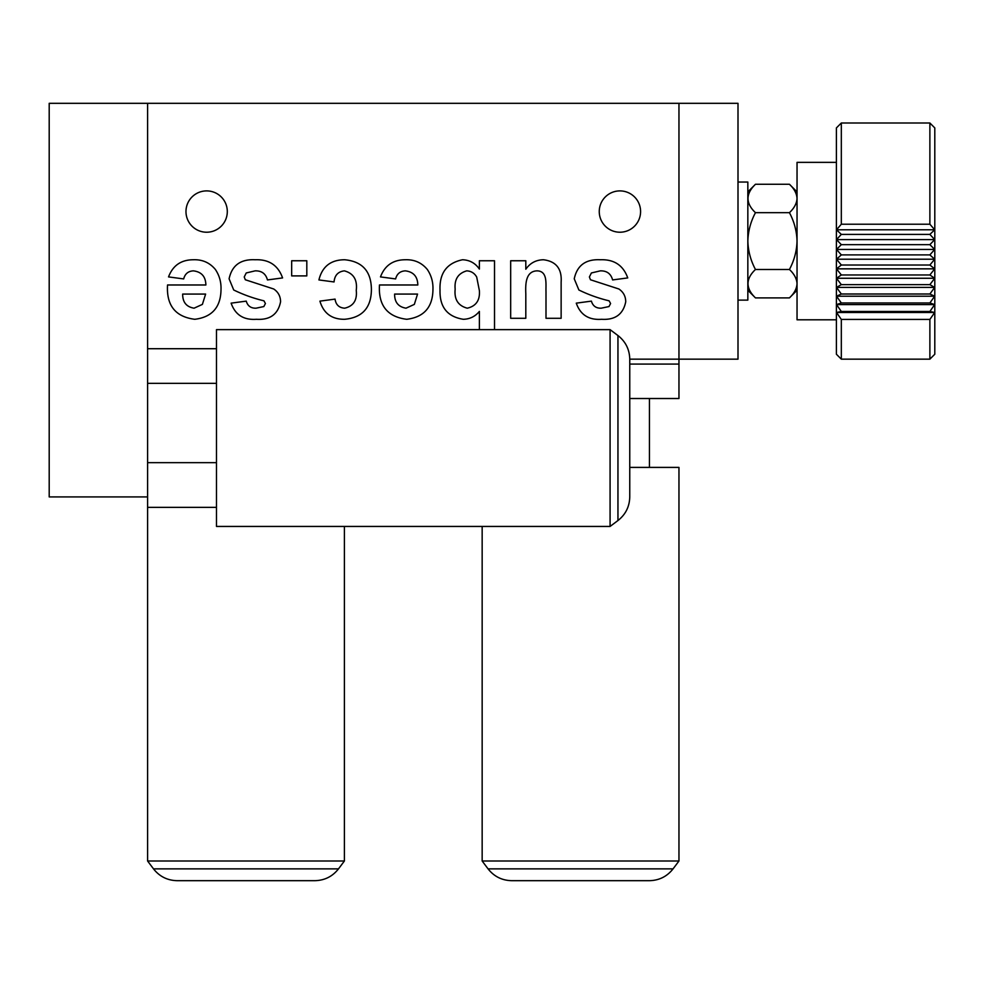 <?xml version="1.0" encoding="UTF-8"?>
<svg xmlns="http://www.w3.org/2000/svg" width="984" height="984" viewBox="0 0 984 984"><rect width="100%" height="100%" fill="white"/><g stroke="black" fill="none" stroke-linecap="round" stroke-linejoin="round"><path stroke-width="1.48" d="M640.584 211.56A20.664 20.664 0 0 0 619.92 190.896A20.664 20.664 0 0 0 599.256 211.56A20.664 20.664 0 0 0 619.92 232.224A20.664 20.664 0 0 0 640.584 211.56M227.304 211.56A20.664 20.664 0 0 0 206.64 190.896A20.664 20.664 0 0 0 185.976 211.56A20.664 20.664 0 0 0 206.64 232.224A20.664 20.664 0 0 0 227.304 211.56M229.1 278.804C231.941 265.385 240.625 259.038 255.151 259.751C268.94 259.235 278.078 265.286 282.58 277.918L267.451 279.936C265.778 273.712 261.683 270.686 255.127 270.858L246.234 272.962L244.229 276.959L245.323 279.763L273.737 289.001C278.251 292.076 280.526 296.344 280.563 301.805C278.041 314.314 270.01 320.132 256.455 319.296C243.663 320.218 235.213 314.831 231.117 303.146L246.258 301.129C247.66 305.987 250.932 308.336 256.061 308.189L263.847 306.553L265.422 303.527L263.958 300.833C253.405 298.3 243.331 294.683 233.712 289.985L229.1 278.804M371.398 289.481C371.276 307.721 362.333 317.672 344.572 319.296C331.78 319.394 323.564 313.342 319.923 301.129L335.064 299.111C335.876 304.794 339.086 307.82 344.695 308.189C353.453 306.122 357.303 300.182 356.257 290.378C357.524 279.862 353.563 273.355 344.363 270.858C338.078 271.609 334.646 275.311 334.056 281.953L318.914 279.936C322.235 266.529 330.821 259.801 344.683 259.751C362.333 261.424 371.239 271.338 371.398 289.481M479.38 329.64L479.38 311.424C475.198 316.479 469.86 319.099 463.353 319.296C447.351 316.762 439.577 307.033 440.02 290.108C439.331 273.146 446.847 263.023 462.541 259.751C469.7 260.047 475.309 263.146 479.38 269.075L479.38 260.76L494.522 260.76L494.522 329.64M574.25 278.804C577.104 265.385 585.788 259.038 600.302 259.751C614.09 259.235 623.241 265.286 627.743 277.918L612.601 279.936C610.941 273.712 606.833 270.686 600.289 270.858L591.396 272.962L589.391 276.959L590.474 279.763L618.899 289.001C623.413 292.076 625.689 296.344 625.726 301.805C623.204 314.314 615.16 320.132 601.618 319.296C588.826 320.218 580.375 314.831 576.267 303.146L591.409 301.129C592.823 305.987 596.095 308.336 601.212 308.189L609.01 306.553L610.584 303.527L609.121 300.833C598.567 298.3 588.481 294.683 578.875 289.985L574.25 278.804M617.952 335.544L610.08 329.64L216.48 329.64L216.48 526.44L610.08 526.44L610.08 329.64L610.08 526.44L617.952 520.536L617.952 335.544C625.59 341.559 629.526 349.431 629.76 359.16L629.76 496.92L629.76 359.16L678.96 359.16L678.96 398.52L629.76 398.52M153.504 868.872C159.519 876.51 167.391 880.446 177.12 880.68L314.88 880.68C324.609 880.446 332.481 876.51 338.496 868.872L153.504 868.872L147.6 861L147.6 103.32L678.96 103.32L678.96 359.16L738 359.16L738 103.32L678.96 103.32L678.96 359.16M510.671 318.287L510.671 260.76L525.813 260.76L525.813 269.222C530.068 263.085 535.948 259.924 543.439 259.751C556.095 261.338 561.999 268.78 561.138 282.064L561.138 318.287L545.997 318.287L545.997 291.744C545.665 284.388 547.977 271.154 537.19 270.858C525.173 271.092 525.468 285.2 525.813 293.921L525.813 318.287L510.671 318.287M417.819 284.979C417.622 276.565 413.452 271.855 405.334 270.858C400.168 271.129 396.921 273.81 395.617 278.927L380.476 276.91C384.781 265.508 393.046 259.788 405.297 259.751C414.301 259.419 421.644 262.654 427.314 269.468C431.275 275.385 433.157 281.928 432.96 289.099C432.849 307.094 424.092 317.156 406.699 319.296C387.327 316.823 378.25 305.384 379.467 284.979L417.819 284.979M291.67 275.901L291.67 260.76L306.811 260.76L306.811 275.901L291.67 275.901M205.877 284.979C205.681 276.565 201.511 271.855 193.393 270.858C188.227 271.129 184.992 273.81 183.676 278.927L168.547 276.91C172.84 265.508 181.118 259.788 193.368 259.751C202.372 259.419 209.703 262.654 215.373 269.468C219.334 275.385 221.215 281.928 221.019 289.099C220.908 307.094 212.163 317.156 194.77 319.296C175.386 316.823 166.308 305.384 167.538 284.979L205.877 284.979M467.277 308.189C476.059 306.159 480.094 300.292 479.38 290.612L476.699 277.07C474.485 273.146 471.151 271.067 466.711 270.858C458.101 273.331 454.251 279.431 455.161 289.161C454.116 299.443 458.15 305.79 467.277 308.189M417.548 294.068L394.609 294.068C394.535 302.211 398.348 306.91 406.023 308.189L414.338 304.388L417.548 294.068M205.619 294.068L182.667 294.068C182.606 302.211 186.407 306.91 194.082 308.189L202.397 304.388L205.619 294.068M678.96 364.08L629.76 364.08M738 182.04L747.84 182.04L747.84 300.12L738 300.12M797.04 191.88L789.426 184.266C794.186 188.694 796.72 193.43 797.04 198.473C796.745 203.454 794.211 208.19 789.426 212.679L755.466 212.679C750.694 221.56 748.16 231.031 747.852 241.08C748.16 251.117 750.694 260.588 755.466 269.481C745.54 278.866 745.54 288.337 755.466 297.894L789.426 297.894C794.186 293.466 796.72 288.73 797.04 283.687C796.745 278.706 794.211 273.97 789.426 269.481L755.466 269.481M755.466 212.679C745.54 203.294 745.54 193.823 755.466 184.266L789.426 184.266M789.426 269.481C794.199 260.588 796.732 251.117 797.04 241.08C796.732 231.031 794.199 221.56 789.426 212.679M649.44 467.4L649.44 398.52M488.064 868.872C494.079 876.51 501.951 880.446 511.68 880.68L649.44 880.68C659.169 880.446 667.041 876.51 673.056 868.872L488.064 868.872L482.16 861L482.16 526.44M673.056 868.872L678.96 861L482.16 861L678.96 861L678.96 467.4L629.76 467.4M338.496 868.872L344.4 861L147.6 861L344.4 861L344.4 526.44M841.32 319.419L841.32 359.16L929.88 359.16L929.88 319.419L841.32 319.419L836.511 312.494L841.32 311.473L836.511 304.585L841.32 302.974L836.511 296.209L841.32 294.007L836.511 287.414L841.32 284.647L836.511 278.263L841.32 274.966L929.88 274.966L934.689 268.841L929.88 265.016L934.689 259.21L929.88 254.893L934.689 249.432L929.88 244.659L934.689 239.592L929.88 234.401L934.689 229.776L929.88 224.217L929.88 123L934.8 127.92L934.8 354.24L929.88 359.16M841.32 274.966L836.511 268.841L841.32 265.016L836.511 259.21L841.32 254.893L836.511 249.432L841.32 244.659L836.511 239.592L841.32 234.401L836.511 229.776L841.32 224.217L841.32 123L836.4 127.92L836.4 354.24L841.32 359.16M836.4 162.36L797.04 162.36L797.04 319.8L836.4 319.8M841.32 224.217L929.88 224.217M929.88 319.419L934.689 312.494L929.88 311.473L934.689 304.585L929.88 302.974L934.689 296.209L929.88 294.007L934.689 287.414L929.88 284.647L934.689 278.263L929.88 274.966M836.511 229.776L934.689 229.776M934.689 312.494L836.511 312.494M841.32 234.401L929.88 234.401M929.88 311.473L841.32 311.473M836.511 239.592L934.689 239.592M934.689 304.585L836.511 304.585M841.32 244.659L929.88 244.659M929.88 302.974L841.32 302.974M836.511 249.432L934.689 249.432M934.689 296.209L836.511 296.209M841.32 254.893L929.88 254.893M929.88 294.007L841.32 294.007M836.511 259.21L934.689 259.21M934.689 287.414L836.511 287.414M841.32 265.016L929.88 265.016M929.88 284.647L841.32 284.647M836.511 268.841L934.689 268.841M934.689 278.263L836.511 278.263M216.48 348.717L147.6 348.717M216.48 383.342L147.6 383.342L147.6 462.664L216.48 462.664M216.48 507.363L147.6 507.363M147.6 103.32L49.2 103.32L49.2 496.92L147.6 496.92M747.84 191.892L755.466 184.266M797.04 290.28L789.426 297.894M747.84 290.268L755.466 297.894M841.32 123L929.88 123M617.952 520.536C625.59 514.521 629.526 506.649 629.76 496.92"/></g></svg>
